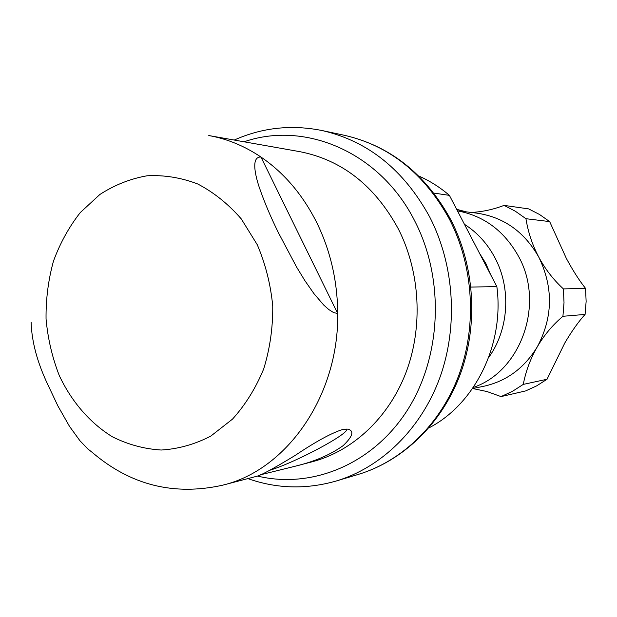 <?xml version="1.0" encoding="UTF-8"?>
<svg xmlns="http://www.w3.org/2000/svg" width="617" height="617" viewBox="0 0 617 617"><rect width="100%" height="100%" fill="white"/><g stroke="black" fill="none" stroke-linecap="round" stroke-linejoin="round"><path stroke-width="0.93" d="M31.128 322.359C31.729 341.772 37.359 362.673 48.026 385.062L57.882 405.94L69.474 426.316L79.909 440.708L87.899 448.991L92.172 452.346C130.457 485.139 174.009 496.076 222.83 485.139L256.055 476.455C260.112 475.83 273.13 468.827 295.111 455.462C315.673 441.656 331.483 433.011 342.543 429.532L347.78 429.116C354.428 430.789 352.878 436.304 343.121 445.659C330.465 454.744 314.508 461.593 295.265 466.205L260.536 474.781M428.823 427.974L429.856 427.411C475.375 403.31 504.482 344.101 496.862 286.635L449.4 195.365L433.82 193.082M295.265 466.205L312.225 461.778C352.6 451.181 388.641 417.871 406.001 372.498C423.193 327.079 420.27 272.197 398.405 229.046C374.858 185.732 341.98 159.934 299.762 151.651L208.77 135.539C227.064 138.794 244.455 145.959 260.968 157.05C251.667 156.494 254.397 172.428 259.009 186.573C264.107 201.474 270.616 216.945 278.552 232.979L296.661 267.184L304.929 280.704L313.922 293.599L323.724 305.045L328.753 309.526L333.566 312.557L337.715 313.529C337.453 280.966 330.457 250.633 316.714 222.529C302.685 194.687 284.105 172.86 260.968 157.05L337.715 313.529C338.849 396.021 286.62 470.046 222.83 485.139M479.424 253.109L485.787 263.382L490.615 274.619M488.641 357.513C508.77 329.918 511.47 288.671 494.988 257.875C487.461 243.692 477.273 232.493 464.447 224.295M473.278 387.422C520.987 371.534 545.173 303.734 518.481 256.271C504.259 230.92 483.921 215.78 457.459 210.867M525.946 218.703L549.662 221.596L539.528 214.492L528.653 208.893L504.058 205.384L515.388 211.253L525.946 218.703C528.098 232.162 532.324 244.88 538.641 256.865L538.734 257.034C524.257 231.668 503.565 217.022 476.663 213.12L457.421 210.79M472.491 388.563L483.628 386.304C506.426 381.283 524.296 368.148 537.253 346.893C530.512 358.57 525.846 371.072 523.262 384.399L512.511 391.301L501.043 396.592L525.692 390.908L536.705 385.849L547.032 379.262L564.833 342.929C571.851 331.028 578.599 321.526 585.086 314.423L586.135 301.428L585.541 288.378C579.363 280.658 572.962 270.662 566.344 258.392L549.662 221.596M585.086 314.423L562.928 316.29C552.593 325.036 544.04 335.239 537.253 346.893C552.979 317.416 553.495 287.507 538.803 257.173L538.734 257.034C545.143 269.043 553.356 279.671 563.39 288.903L585.541 288.378M523.262 384.399L547.032 379.262M501.043 396.592L487.014 391.548L472.684 388.525M562.928 316.29L564.015 302.623L563.39 288.903M471.126 212.449C482.263 211.886 493.245 209.533 504.058 205.384M456.657 209.325L466.344 211.87M470.925 287.052L496.862 286.635M449.4 195.365C439.921 187.252 429.679 180.789 418.688 175.976M270.107 470.162C296.006 462.187 349.268 433.751 346.8 429.046M449.4 219.135C424.28 173.531 389.335 145.604 344.564 135.331C390.183 145.89 425.576 173.979 450.726 219.613C474.82 266.128 478.46 324.881 460.267 374.288C441.88 423.624 402.901 461.007 358.199 474.442C402.076 461.269 440.739 424.164 459.063 374.627C477.196 325.036 473.486 265.757 449.4 219.135M247.849 478.599C276.724 488.795 306.194 489.589 336.265 480.998C381.229 467.509 420.925 429.216 439.736 377.974C458.354 326.686 454.528 265.31 429.764 217.076C403.927 169.922 368.064 141.077 322.167 130.557C291.509 124.41 262.202 127.572 234.229 140.051M257.382 476.031C311.161 489.111 371.82 464.925 406.642 411.315C441.44 357.798 445.034 279.871 414.94 221.364C380.411 152.206 305.145 120.516 244.101 141.794M257.258 244.71L241.293 218.942C228.375 204.065 213.844 192.411 197.71 183.974C181.059 177.611 164.184 174.881 147.093 175.783C130.28 178.745 114.531 184.992 99.838 194.509L80.279 212.564C68.981 227.002 60.026 243.245 53.417 261.284C48.28 279.995 45.828 299.222 46.051 318.974C47.841 338.633 52.237 357.482 59.255 375.514C71.503 401.544 89.812 422.846 112.279 436.736C127.873 444.556 144.193 448.983 161.238 450.024C178.344 448.983 194.856 444.348 210.775 436.111L232.501 419.128C245.412 404.798 255.816 388.047 263.721 368.866C269.914 348.698 272.922 327.766 272.745 306.071C270.67 284.483 265.503 264.03 257.258 244.71M344.564 135.331L322.167 130.557M358.199 474.442L336.265 480.998"/></g></svg>

